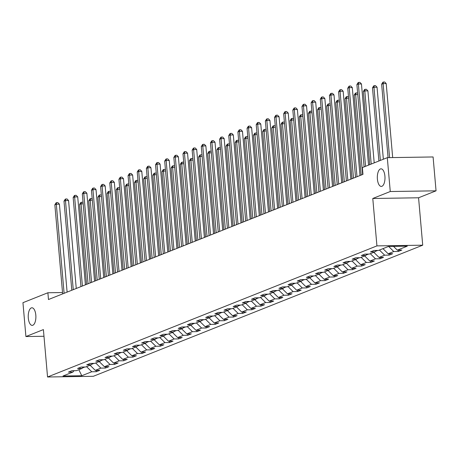<?xml version="1.0" encoding="UTF-8"?>
<svg xmlns="http://www.w3.org/2000/svg" width="459" height="459" viewBox="0 0 459 459"><rect width="100%" height="100%" fill="white"/><g stroke="black" fill="none" stroke-linecap="round" stroke-linejoin="round"><path stroke-width="0.69" d="M377.401 179.125A8.796 3.827 89.1 0 1 381.022 168.832A8.796 3.827 89.1 0 1 384.912 176.136A8.796 3.827 89.1 0 1 381.291 186.423A8.796 3.827 89.1 0 1 377.401 179.125M28.303 318.076A8.796 3.827 89.1 0 1 31.923 307.782A8.796 3.827 89.1 0 1 35.813 315.086A8.796 3.827 89.1 0 1 32.193 325.379A8.796 3.827 89.1 0 1 28.303 318.076M436.05 190.824L390.265 191.523L372.783 198.483L418.568 197.783L436.05 190.824L433.089 156.961L387.304 157.661L362.369 167.587L362.96 174.357L48.476 299.532L47.885 292.762L22.95 302.688L25.911 336.55L43.984 336.269M418.568 197.783L422.716 245.186L93.332 376.294L47.547 376.994L376.931 245.892L422.716 245.186M81.777 375.732L91.754 371.761L96.27 371.692L99.787 370.287L95.271 370.356L100.905 368.118L105.421 368.049L108.944 366.643L104.422 366.712L110.057 364.475L114.572 364.406L118.095 363L113.58 363.075L119.208 360.831L123.729 360.763L127.246 359.357L122.731 359.431L128.365 357.188L132.88 357.119L136.398 355.714L131.882 355.788L137.516 353.545L142.032 353.476L145.555 352.076L141.033 352.145L146.668 349.901L151.183 349.833L154.706 348.433L150.191 348.501L155.819 346.258L160.34 346.189L163.857 344.789L159.342 344.858L164.976 342.615L169.491 342.546L173.009 341.146L168.493 341.215L174.127 338.971L178.643 338.903L182.166 337.503L177.644 337.572L183.279 335.328L187.794 335.259L191.317 333.859L186.802 333.928L192.43 331.685L196.951 331.616L200.468 330.216L195.953 330.285L201.587 328.042L206.102 327.973L209.62 326.573L205.104 326.642L210.738 324.398L215.254 324.329L218.777 322.929L214.261 322.998L219.89 320.755L224.405 320.686L227.928 319.286L223.413 319.355L229.041 317.112L233.562 317.043L237.079 315.643L232.564 315.712L238.198 313.468L242.713 313.399L246.236 312L241.715 312.068L247.349 309.825L251.865 309.756L255.388 308.356L250.872 308.425L256.501 306.182L261.016 306.113L264.539 304.713L260.024 304.782L265.658 302.538L270.173 302.47L273.69 301.07L269.175 301.138L274.809 298.895L279.324 298.826L282.847 297.426L278.326 297.495L283.96 295.252L288.476 295.183L291.999 293.783L287.483 293.852L293.112 291.608L297.633 291.54L301.15 290.14L296.634 290.208L302.269 287.965L306.784 287.896L310.301 286.496L305.786 286.565L311.42 284.322L315.935 284.253L319.458 282.853L314.937 282.922L320.571 280.678L325.087 280.61L328.61 279.21L324.094 279.279L329.723 277.041L334.244 276.966L337.761 275.566L333.245 275.635L338.88 273.398L343.395 273.323L346.912 271.923L342.397 271.992L348.031 269.754L352.546 269.685L356.069 268.28L351.548 268.349L357.182 266.111L361.698 266.042L365.221 264.636L360.705 264.705L366.334 262.468L370.855 262.399L374.372 260.993L369.856 261.062L375.491 258.824L380.006 258.756L383.523 257.35L379.008 257.419L384.642 255.181L389.157 255.112L392.68 253.707L388.165 253.781L393.793 251.538L398.309 251.469L401.832 250.063L397.316 250.138L407.288 246.167L388.48 246.454L378.509 250.425L373.987 250.494L370.47 251.893L374.986 251.825L369.352 254.068L364.836 254.137L361.319 255.537L365.834 255.468L360.2 257.711L355.685 257.78L352.162 259.18L356.677 259.111L351.049 261.355L346.534 261.423L343.011 262.823L347.526 262.755L341.898 264.998L337.376 265.067L333.859 266.467L338.375 266.398L332.741 268.641L328.225 268.71L324.702 270.11L329.223 270.041L323.589 272.285L319.074 272.353L315.551 273.753L320.066 273.684L314.438 275.928L309.923 275.997L306.4 277.397L310.915 277.328L305.281 279.571L300.765 279.64L297.248 281.04L301.764 280.971L296.13 283.214L291.614 283.283L288.091 284.683L292.613 284.614L286.978 286.852L282.463 286.927L278.94 288.327L283.455 288.258L277.827 290.495L273.306 290.57L269.789 291.97L274.304 291.901L268.67 294.139L264.154 294.213L260.637 295.613L265.153 295.544L259.519 297.782L255.003 297.851L251.48 299.257L256.002 299.188L250.367 301.425L245.852 301.494L242.329 302.9L246.844 302.831L241.216 305.069L236.695 305.137L233.178 306.543L237.693 306.474L232.059 308.712L227.544 308.781L224.026 310.186L228.542 310.118L222.908 312.355L218.392 312.424L214.869 313.83L219.391 313.755L213.756 315.999L209.241 316.067L205.718 317.473L210.233 317.399L204.605 319.642L200.084 319.711L196.567 321.111L201.082 321.042L195.448 323.285L190.933 323.354L187.415 324.754L191.931 324.685L186.297 326.928L181.781 326.997L178.258 328.397L182.774 328.328L177.145 330.572L172.63 330.641L169.107 332.041L173.622 331.972L167.994 334.215L163.473 334.284L159.956 335.684L164.471 335.615L158.837 337.858L154.322 337.927L150.799 339.327L155.32 339.258L149.686 341.502L145.17 341.571L141.647 342.971L146.163 342.902L140.534 345.145L136.019 345.214L132.496 346.614L137.012 346.545L131.377 348.788L126.862 348.857L123.345 350.257L127.86 350.188L122.226 352.432L117.711 352.501L114.188 353.9L118.709 353.832L113.075 356.075L108.559 356.144L105.036 357.544L109.552 357.475L103.923 359.718L99.402 359.787L95.885 361.187L100.401 361.118L94.766 363.362L90.251 363.43L86.734 364.83L91.249 364.762L85.615 367.005L81.1 367.074L77.577 368.474L82.098 368.405L76.464 370.648L71.948 370.717L68.425 372.117L72.941 372.048L62.969 376.019L81.777 375.732L78.828 369.707M376.099 250.459L374.986 251.825M393.793 251.538L388.63 246.449M388.165 253.781L382.955 248.652M375.353 251.377L377.717 250.436M366.942 254.102L365.834 255.468M384.642 255.181L379.438 250.052M379.008 257.419L373.804 252.295M366.196 255.02L368.56 254.079M357.791 257.746L356.677 259.111M375.491 258.824L370.287 253.695M369.856 261.062L364.653 255.938M357.045 258.664L359.408 257.723M348.639 261.389L347.526 262.755M366.334 262.468L361.13 257.338M360.705 264.705L355.501 259.582M347.893 262.307L350.257 261.366M339.488 265.032L338.375 266.398M357.182 266.111L351.978 260.982M351.548 268.349L346.344 263.225M338.742 265.95L341.106 265.009M330.331 268.676L329.223 270.041M348.031 269.754L342.827 264.625M342.397 271.992L337.193 266.868M329.585 269.594L331.949 268.653M321.18 272.319L320.066 273.684M338.88 273.398L333.676 268.268M333.245 275.635L328.042 270.512M320.434 273.237L322.797 272.296M312.028 275.962L310.915 277.328M329.723 277.041L324.519 271.912M324.094 279.279L318.89 274.155M311.282 276.88L313.646 275.939M302.877 279.606L301.764 280.971M320.571 280.678L315.367 275.555M314.937 282.922L309.733 277.798M302.131 280.524L304.495 279.583M293.72 283.249L292.613 284.614M311.42 284.322L306.216 279.198M305.786 286.565L300.582 281.442M292.974 284.167L295.338 283.226M284.569 286.892L283.455 288.258M302.269 287.965L297.059 282.842M296.634 290.208L291.431 285.085M283.823 287.81L286.187 286.869M275.417 290.536L274.304 291.901M293.112 291.608L287.908 286.485M287.483 293.852L282.274 288.728M274.671 291.454L277.035 290.513M266.266 294.179L265.153 295.544M283.96 295.252L278.756 290.128M278.326 297.495L273.122 292.372M265.514 295.097L267.884 294.156M257.109 297.822L256.002 299.188M274.809 298.895L269.605 293.771M269.175 301.138L263.971 296.015M256.363 298.74L258.727 297.799M247.958 301.465L246.844 302.831M265.658 302.538L260.448 297.415M260.024 304.782L254.82 299.658M247.212 302.378L249.576 301.437M238.806 305.109L237.693 306.474M256.501 306.182L251.297 301.058M250.872 308.425L245.663 303.301M238.06 306.021L240.424 305.08M229.655 308.752L228.542 310.118M247.349 309.825L242.145 304.701M241.715 312.068L236.511 306.939M228.903 309.664L231.267 308.723M220.498 312.395L219.391 313.755M238.198 313.468L232.994 308.345M232.564 315.712L227.36 310.582M219.752 313.308L222.116 312.367M211.347 316.039L210.233 317.399M229.041 317.112L223.837 311.988M223.413 319.355L218.209 314.226M210.601 316.951L212.965 316.01M202.195 319.682L201.082 321.042M219.89 320.755L214.686 315.631M214.261 322.998L209.052 317.869M201.449 320.594L203.813 319.653M193.038 323.325L191.931 324.685M210.738 324.398L205.534 319.275M205.104 326.642L199.9 321.512M192.292 324.238L194.656 323.297M183.887 326.969L182.774 328.328M201.587 328.042L196.383 322.918M195.953 330.285L190.749 325.156M183.141 327.881L185.505 326.94M174.736 330.612L173.622 331.972M192.43 331.685L187.226 326.561M186.802 333.928L181.598 328.799M173.99 331.524L176.354 330.583M165.584 334.255L164.471 335.615M183.279 335.328L178.075 330.205M177.644 337.572L172.441 332.442M164.838 335.168L167.202 334.227M156.427 337.893L155.32 339.258M174.127 338.971L168.923 333.842M168.493 341.215L163.289 336.086M155.681 338.811L158.045 337.87M147.276 341.536L146.163 342.902M164.976 342.615L159.772 337.485M159.342 344.858L154.138 339.729M146.53 342.454L148.894 341.513M138.125 345.179L137.012 346.545M155.819 346.258L150.615 341.129M150.191 348.501L144.987 343.372M137.379 346.097L139.743 345.157M128.973 348.823L127.86 350.188M146.668 349.901L141.464 344.772M141.033 352.145L135.83 347.015M128.227 349.741L130.591 348.8M119.816 352.466L118.709 353.832M137.516 353.545L132.312 348.415M131.882 355.788L126.678 350.659M119.07 353.384L121.434 352.443M110.665 356.109L109.552 357.475M128.365 357.188L123.155 352.059M122.731 359.431L117.527 354.302M109.919 357.027L112.283 356.086M101.514 359.753L100.401 361.118M119.208 360.831L114.004 355.702M113.58 363.075L108.37 357.945M100.768 360.671L103.132 359.73M92.362 363.396L91.249 364.762M110.057 364.475L104.853 359.345M104.422 366.712L99.219 361.589M91.611 364.314L93.98 363.373M83.205 367.039L82.098 368.405M100.905 368.118L95.702 362.989M95.271 370.356L90.067 365.232M82.459 367.957L84.823 367.016M74.054 370.683L72.941 372.048M91.754 371.761L86.544 366.632M390.265 191.523L387.304 157.661M372.783 198.483L376.931 245.892M47.547 376.994L43.398 329.591L25.911 336.55M62.527 292.538L47.885 292.762M397.316 250.138L393.501 246.374M96.27 371.692L96.149 370.344M105.421 368.049L105.306 366.701M114.572 364.406L114.457 363.058M123.729 360.763L123.609 359.414M132.88 357.119L132.76 355.771M142.032 353.476L141.917 352.128M151.183 349.833L151.068 348.484M160.34 346.189L160.22 344.841M169.491 342.546L169.371 341.198M178.643 338.903L178.528 337.554M187.794 335.259L187.679 333.911M196.951 331.616L196.831 330.268M206.102 327.973L205.982 326.624M215.254 324.329L215.139 322.987M224.405 320.686L224.29 319.344M233.562 317.043L233.442 315.7M242.713 313.399L242.593 312.057M251.865 309.756L251.75 308.414M261.016 306.113L260.901 304.77M270.173 302.47L270.053 301.127M279.324 298.826L279.21 297.484M288.476 295.183L288.361 293.84M297.633 291.54L297.512 290.197M306.784 287.896L306.664 286.554M315.935 284.253L315.821 282.91M325.087 280.61L324.972 279.267M334.244 276.966L334.123 275.624M343.395 273.323L343.275 271.98M352.546 269.685L352.432 268.337M361.698 266.042L361.583 264.694M370.855 262.399L370.734 261.051M380.006 258.756L379.886 257.407M389.157 255.112L389.043 253.764M398.309 251.469L398.194 250.121M67.106 292.119L59.412 204.18L56.319 204.226L64.111 293.312M54.85 204.812L56.067 202.861L56.652 202.626L56.319 204.226L54.85 204.812L62.648 293.892M56.652 202.626L57.891 202.608L59.412 204.18M88.059 283.777L81.065 203.848L79.602 204.433L86.59 284.362M83.177 203.813L81.065 203.848L81.398 202.247L82.637 202.23L83.079 202.683M79.602 204.433L80.813 202.482L81.398 202.247M76.257 288.476L68.563 200.537L65.471 200.583L73.262 289.669M64.002 201.168L65.218 199.217L65.803 198.982L65.471 200.583L64.002 201.168L71.799 290.249M65.803 198.982L67.043 198.965L68.563 200.537M85.408 284.832L77.714 196.894L74.622 196.94L82.419 286.026M73.159 197.525L74.369 195.574L74.955 195.339L74.622 196.94L73.159 197.525L80.95 286.611M74.955 195.339L76.194 195.322L77.714 196.894M97.21 280.133L90.216 200.204L88.753 200.79L95.747 280.719M92.334 200.17L90.216 200.204L90.555 198.604L91.789 198.586L92.23 199.04M88.753 200.79L89.964 198.839L90.555 198.604M106.368 276.49L99.373 196.561L97.905 197.146L104.899 277.075M101.485 196.527L99.373 196.561L99.706 194.96L100.946 194.943L101.387 195.396M97.905 197.146L99.121 195.195L99.706 194.96M94.565 281.189L86.871 193.25L83.779 193.296L91.57 282.383M82.31 193.882L83.521 191.931L84.112 191.696L83.779 193.296L82.31 193.882L90.102 282.968M84.112 191.696L85.345 191.678L86.871 193.25M103.717 277.546L96.023 189.607L92.93 189.653L100.722 278.739M91.461 190.238L92.678 188.288L93.263 188.052L92.93 189.653L91.461 190.238L99.259 279.324M93.263 188.052L94.502 188.035L96.023 189.607M112.868 273.903L105.174 185.964L102.082 186.01L109.873 275.096M100.613 186.595L101.829 184.644L102.414 184.409L102.082 186.01L100.613 186.595L108.41 275.681M102.414 184.409L103.654 184.392L105.174 185.964M115.519 272.847L108.525 192.918L107.056 193.503L114.05 273.432M110.636 192.883L108.525 192.918L108.858 191.317L110.097 191.3L110.539 191.753M107.056 193.503L108.272 191.552L108.858 191.317M124.67 269.203L117.676 189.274L116.213 189.86L123.201 269.789M119.788 189.24L117.676 189.274L118.009 187.674L119.248 187.656L119.69 188.11M116.213 189.86L117.424 187.909L118.009 187.674M133.821 265.566L126.833 185.631L125.364 186.216L132.358 266.145M128.945 185.597L126.833 185.631L127.166 184.03L128.4 184.013L128.841 184.466M125.364 186.216L126.575 184.266L127.166 184.03M122.019 270.259L114.331 182.321L111.233 182.366L119.03 271.453M109.77 182.952L110.98 181.001L111.571 180.766L111.233 182.366L109.77 182.952L117.561 272.038M111.571 180.766L112.805 180.748L114.331 182.321M142.978 261.923L135.984 181.988L134.516 182.573L141.51 262.502M138.096 181.953L135.984 181.988L136.317 180.387L137.557 180.37L137.998 180.823M134.516 182.573L135.732 180.622L136.317 180.387M131.176 266.616L123.482 178.677L120.39 178.723L128.181 267.809M118.921 179.308L120.138 177.358L120.723 177.122L120.39 178.723L118.921 179.308L126.713 268.395M120.723 177.122L121.956 177.105L123.482 178.677M152.13 258.279L145.136 178.344L143.667 178.93L150.661 258.859M147.247 178.31L145.136 178.344L145.469 176.744L146.708 176.726L147.15 177.18M143.667 178.93L144.883 176.979L145.469 176.744M140.328 262.973L132.634 175.034L129.541 175.08L137.333 264.166M128.072 175.665L129.289 173.714L129.874 173.479L129.541 175.08L128.072 175.665L135.87 264.751M129.874 173.479L131.113 173.462L132.634 175.034M161.281 254.636L154.287 174.701L152.824 175.286L159.818 255.215M156.399 174.667L154.287 174.701L154.626 173.1L155.859 173.083L156.301 173.536M152.824 175.286L154.035 173.336L154.626 173.1M149.479 259.329L141.785 171.391L138.693 171.436L146.49 260.523M137.224 172.022L138.44 170.071L139.025 169.836L138.693 171.436L137.224 172.022L145.021 261.108M139.025 169.836L140.265 169.819L141.785 171.391M170.432 250.993L163.444 171.058L161.975 171.643L168.969 251.572M165.556 171.023L163.444 171.058L163.777 169.457L165.011 169.44L165.452 169.893M161.975 171.643L163.192 169.692L163.777 169.457M158.636 255.686L150.942 167.747L147.844 167.793L155.641 256.879M146.381 168.378L147.591 166.428L148.182 166.192L147.844 167.793L146.381 168.378L154.172 257.465M148.182 166.192L149.416 166.175L150.942 167.747M179.589 247.349L172.595 167.415L171.127 168L178.121 247.929M174.707 167.38L172.595 167.415L172.928 165.814L174.168 165.797L174.609 166.25M171.127 168L172.343 166.049L172.928 165.814M167.787 252.043L160.093 164.104L157.001 164.15L164.792 253.236M155.532 164.735L156.748 162.784L157.334 162.549L157.001 164.15L155.532 164.735L163.324 253.821M157.334 162.549L158.573 162.532L160.093 164.104M188.741 243.706L181.747 163.771L180.278 164.356L187.272 244.286M183.858 163.737L181.747 163.771L182.08 162.17L183.319 162.153L183.761 162.612M180.278 164.356L181.494 162.406L182.08 162.17M176.939 248.399L169.245 160.461L166.152 160.507L173.944 249.593M164.683 161.092L165.9 159.141L166.485 158.906L166.152 160.507L164.683 161.092L172.481 250.178M166.485 158.906L167.724 158.889L169.245 160.461M197.892 240.063L190.898 160.128L189.435 160.713L196.429 240.642M193.015 160.099L190.898 160.128L191.237 158.527L192.47 158.51L192.912 158.969M189.435 160.713L190.646 158.762L191.237 158.527M186.09 244.756L178.396 156.817L175.304 156.863L183.101 245.949M173.841 157.448L175.051 155.498L175.636 155.268L175.304 156.863L173.841 157.448L181.632 246.535M175.636 155.268L176.876 155.245L178.396 156.817M207.043 236.419L200.055 156.485L198.586 157.07L205.58 237.005M202.167 156.456L200.055 156.485L200.388 154.884L201.627 154.867L202.069 155.326M198.586 157.07L199.803 155.119L200.388 154.884M195.247 241.113L187.553 153.174L184.455 153.22L192.252 242.306M182.992 153.805L184.202 151.854L184.793 151.625L184.455 153.22L182.992 153.805L190.783 242.891M184.793 151.625L186.027 151.602L187.553 153.174M216.2 232.776L209.206 152.841L207.738 153.426L214.732 233.361M211.318 152.813L209.206 152.841L209.539 151.24L210.779 151.223L211.22 151.682M207.738 153.426L208.954 151.476L209.539 151.24M204.398 237.475L196.704 149.531L193.612 149.577L201.403 238.663M192.143 150.162L193.359 148.211L193.945 147.982L193.612 149.577L192.143 150.162L199.935 239.248M193.945 147.982L195.184 147.959L196.704 149.531M225.352 229.133L218.358 149.198L216.895 149.783L223.883 229.718M220.469 149.169L218.358 149.198L218.691 147.597L219.93 147.58L220.372 148.039M216.895 149.783L218.105 147.832L218.691 147.597M213.55 233.832L205.856 145.887L202.763 145.933L210.555 235.019M201.294 146.519L202.511 144.568L203.096 144.338L202.763 145.933L201.294 146.519L209.092 235.605M203.096 144.338L204.335 144.315L205.856 145.887M234.503 225.489L227.509 145.555L226.046 146.14L233.04 226.075M229.626 145.526L227.509 145.555L227.848 143.954L229.081 143.937L229.523 144.396M226.046 146.14L227.257 144.189L227.848 143.954M222.701 230.188L215.007 142.244L211.915 142.296L219.712 231.376M210.452 142.875L211.662 140.924L212.247 140.695L211.915 142.296L210.452 142.875L218.243 231.961M212.247 140.695L213.487 140.672L215.007 142.244M243.66 221.846L236.666 141.911L235.197 142.497L242.191 222.431M238.778 141.883L236.666 141.911L236.999 140.311L238.238 140.293L238.68 140.752M235.197 142.497L236.414 140.546L236.999 140.311M231.858 226.545L224.164 138.601L221.066 138.652L228.863 227.733M219.603 139.232L220.813 137.281L221.404 137.052L221.066 138.652L219.603 139.232L227.394 228.318M221.404 137.052L222.638 137.029L224.164 138.601M252.811 218.203L245.817 138.268L244.349 138.853L251.343 218.788M247.929 138.239L245.817 138.268L246.15 136.673L247.39 136.65L247.831 137.109M244.349 138.853L245.565 136.902L246.15 136.673M241.009 222.902L233.315 134.957L230.223 135.009L238.014 224.09M228.754 135.589L229.97 133.638L230.556 133.408L230.223 135.009L228.754 135.589L236.551 224.675M230.556 133.408L231.795 133.385L233.315 134.957M261.963 214.56L254.969 134.625L253.506 135.21L260.494 215.145M257.08 134.596L254.969 134.625L255.302 133.03L256.541 133.007L256.983 133.466M253.506 135.21L254.716 133.259L255.302 133.03M250.161 219.259L242.467 131.314L239.374 131.366L247.166 220.446M237.905 131.945L239.122 129.995L239.707 129.765L239.374 131.366L237.905 131.945L245.703 221.031M239.707 129.765L240.946 129.742L242.467 131.314M271.114 210.916L264.12 130.981L262.657 131.567L269.651 211.501M266.237 130.953L264.12 130.981L264.459 129.386L265.692 129.363L266.134 129.822M262.657 131.567L263.868 129.616L264.459 129.386M259.312 215.615L251.618 127.671L248.526 127.722L256.323 216.803M247.062 128.302L248.273 126.351L248.858 126.122L248.526 127.722L247.062 128.302L254.854 217.388M248.858 126.122L250.098 126.099L251.618 127.671M280.271 207.273L273.277 127.338L271.808 127.923L278.802 207.858M275.389 127.309L273.277 127.338L273.61 125.743L274.849 125.72L275.291 126.179M271.808 127.923L273.025 125.973L273.61 125.743M268.469 211.972L260.775 124.028L257.683 124.079L265.474 213.16M256.214 124.659L257.424 122.714L258.015 122.478L257.683 124.079L256.214 124.659L264.005 213.745M258.015 122.478L259.249 122.461L260.775 124.028M289.422 203.63L282.428 123.7L280.96 124.28L287.954 204.215M284.54 123.666L282.428 123.7L282.761 122.1L284.001 122.077L284.442 122.536M280.96 124.28L282.176 122.329L282.761 122.1M277.62 208.329L269.926 120.384L266.834 120.436L274.625 209.516M265.365 121.015L266.581 119.07L267.167 118.835L266.834 120.436L265.365 121.015L273.162 210.102M267.167 118.835L268.406 118.818L269.926 120.384M298.574 199.986L291.58 120.057L290.117 120.637L297.105 200.572M293.691 120.023L291.58 120.057L291.913 118.456L293.152 118.433L293.594 118.892M290.117 120.637L291.327 118.686L291.913 118.456M286.772 204.685L279.078 116.741L275.985 116.793L283.777 205.873M274.516 117.378L275.733 115.427L276.318 115.192L275.985 116.793L274.516 117.378L282.314 206.458M276.318 115.192L277.557 115.175L279.078 116.741M307.725 196.343L300.737 116.414L299.268 116.993L306.262 196.928M302.848 116.379L300.737 116.414L301.07 114.813L302.303 114.79L302.745 115.249M299.268 116.993L300.479 115.043L301.07 114.813M295.923 201.042L288.235 113.103L285.137 113.149L292.934 202.235M283.673 113.734L284.884 111.784L285.475 111.548L285.137 113.149L283.673 113.734L291.465 202.815M285.475 111.548L286.709 111.531L288.235 113.103M316.882 192.7L309.888 112.771L308.419 113.35L315.413 193.285M312 112.736L309.888 112.771L310.221 111.17L311.46 111.147L311.902 111.606M308.419 113.35L309.636 111.399L310.221 111.17M305.08 197.399L297.386 109.46L294.294 109.506L302.085 198.592M292.825 110.091L294.041 108.14L294.626 107.905L294.294 109.506L292.825 110.091L300.616 199.172M294.626 107.905L295.86 107.888L297.386 109.46M326.033 189.056L319.039 109.127L317.571 109.707L324.565 189.642M321.151 109.093L319.039 109.127L319.372 107.526L320.611 107.504L321.053 107.963M317.571 109.707L318.787 107.756L319.372 107.526M314.231 193.755L306.537 105.817L303.445 105.863L311.236 194.949M301.976 106.448L303.192 104.497L303.778 104.262L303.445 105.863L301.976 106.448L309.773 195.528M303.778 104.262L305.017 104.245L306.537 105.817M335.185 185.413L328.191 105.484L326.728 106.063L333.722 185.998M330.302 105.45L328.191 105.484L328.529 103.883L329.763 103.866L330.205 104.319M326.728 106.063L327.938 104.118L328.529 103.883M323.383 190.112L315.689 102.173L312.596 102.219L320.393 191.305M311.127 102.805L312.344 100.854L312.929 100.619L312.596 102.219L311.127 102.805L318.925 191.885M312.929 100.619L314.168 100.601L315.689 102.173M344.336 181.77L337.348 101.841L335.879 102.42L342.873 182.355M339.459 101.806L337.348 101.841L337.681 100.24L338.914 100.223L339.356 100.676M335.879 102.42L337.095 100.475L337.681 100.24M332.54 186.469L324.846 98.53L321.748 98.576L329.545 187.662M320.284 99.161L321.495 97.21L322.086 96.975L321.748 98.576L320.284 99.161L328.076 188.242M322.086 96.975L323.32 96.958L324.846 98.53M353.493 178.126L346.499 98.197L345.03 98.783L352.024 178.712M348.611 98.163L346.499 98.197L346.832 96.597L348.071 96.579L348.513 97.033M345.03 98.783L346.247 96.832L346.832 96.597M341.691 182.825L333.997 94.887L330.905 94.933L338.696 184.019M329.436 95.518L330.652 93.567L331.237 93.332L330.905 94.933L329.436 95.518L337.227 184.598M331.237 93.332L332.477 93.315L333.997 94.887M362.644 174.483L355.65 94.554L354.182 95.139L361.176 175.068M357.762 94.52L355.65 94.554L355.983 92.953L357.222 92.936L357.664 93.389M354.182 95.139L355.398 93.188L355.983 92.953M350.842 179.182L343.148 91.243L340.056 91.289L347.847 180.376M338.587 91.875L339.803 89.924L340.389 89.689L340.056 91.289L338.587 91.875L346.384 180.955M340.389 89.689L341.628 89.671L343.148 91.243M374.2 162.876L367.9 90.865L364.802 90.911L363.339 91.496L369.736 164.655M371.205 164.07L364.802 90.911L365.14 89.31L366.374 89.293L367.9 90.865M363.339 91.496L364.549 89.545L365.14 89.31M359.994 175.539L352.3 87.6L349.207 87.646L357.004 176.732M347.744 88.231L348.955 86.281L349.54 86.045L349.207 87.646L347.744 88.231L355.536 177.317M349.54 86.045L350.779 86.028L352.3 87.6M383.351 159.233L377.051 87.221L373.959 87.267L372.49 87.853L378.893 161.011M380.356 160.426L373.959 87.267L374.292 85.667L375.531 85.649L377.051 87.221M372.49 87.853L373.706 85.902L374.292 85.667M368.554 165.125L361.457 83.957L358.359 84.003L365.565 166.313M356.895 84.588L358.106 82.637L358.697 82.402L358.359 84.003L356.895 84.588L364.096 166.898M358.697 82.402L359.931 82.385L361.457 83.957M392.68 157.58L386.203 83.578L383.11 83.624L381.641 84.209L388.067 157.649M389.582 157.626L383.11 83.624L383.443 82.023L384.682 82.006L386.203 83.578M381.641 84.209L382.858 82.259L383.443 82.023"/></g></svg>
